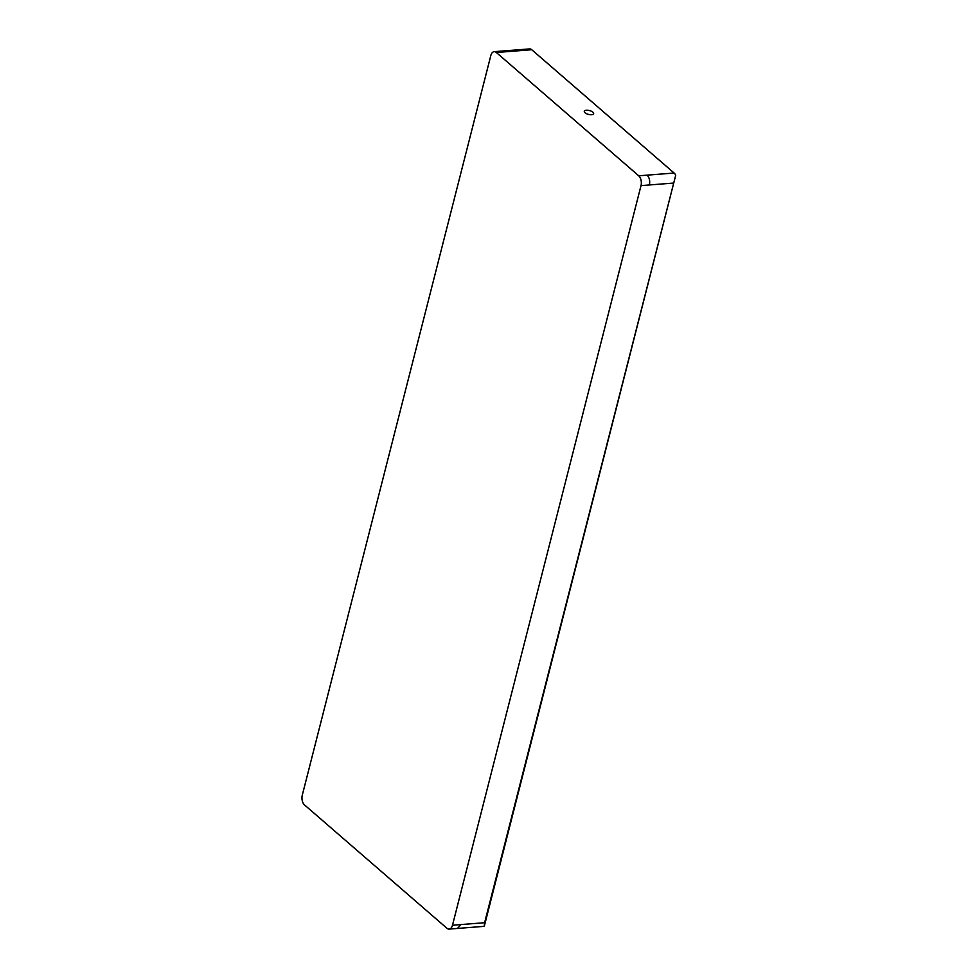 <?xml version="1.0" encoding="UTF-8"?>
<svg xmlns="http://www.w3.org/2000/svg" width="978" height="978" viewBox="0 0 978 978"><rect width="100%" height="100%" fill="white"/><g stroke="black" fill="none" stroke-linecap="round" stroke-linejoin="round"><path stroke-width="1.47" d="M585.064 112.788A4.817 1.98 14.3 0 0 590.089 114.695A4.817 1.98 14.3 0 0 593.634 113.668A4.817 1.98 14.3 0 0 592.888 112.177A4.817 1.98 14.3 0 0 587.864 110.269A4.817 1.98 14.3 0 0 584.306 111.284A4.817 1.98 14.3 0 0 585.064 112.788M531.751 49.731A7.274 4.218 -94.5 0 0 529.831 48.9L502.545 51.015L504.746 51.846L531.751 49.731L674.123 173.033A7.274 4.218 -94.5 0 1 675.712 175.245L484.257 926.337L457.521 928.44L460.87 924.577L484.623 922.719L675.712 175.245M484.257 926.337L484.623 922.719M496.359 52.506A7.274 4.218 -94.5 0 0 494.159 51.675A7.274 4.218 -94.5 0 0 490.822 55.538L302.288 795.163A7.274 4.218 -94.5 0 0 304.561 804.967L446.934 928.269A7.274 4.218 -94.5 0 0 449.146 929.1A7.274 4.218 -94.5 0 0 452.484 925.237L641.018 185.612A7.274 4.218 -94.5 0 0 638.744 175.808L496.359 52.506L504.746 51.846M641.018 185.612L673.145 183.106M649.392 184.964C650.162 180.857 649.404 177.593 647.118 175.148L674.123 173.033M452.484 925.237L460.87 924.577M638.744 175.808L647.118 175.148M494.159 51.675L502.545 51.015M449.146 929.1L457.521 928.44"/></g></svg>
